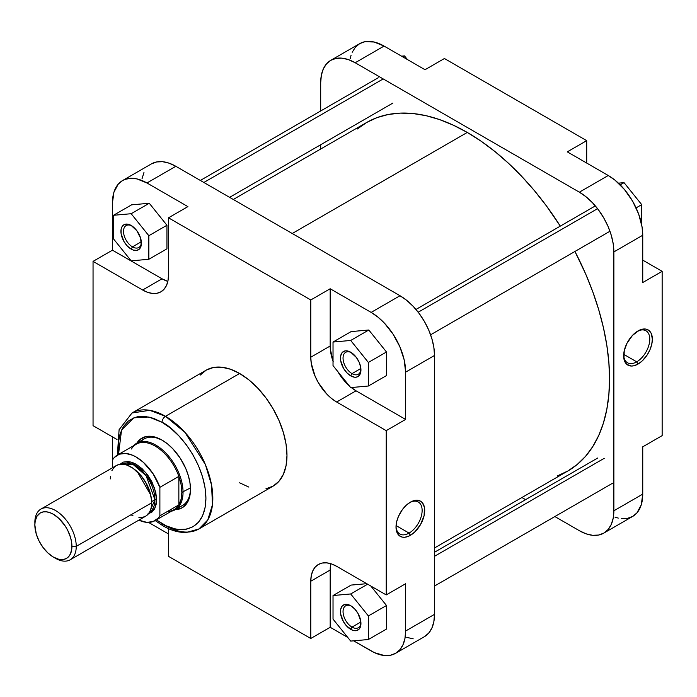 <?xml version="1.0" encoding="UTF-8"?>
<svg xmlns="http://www.w3.org/2000/svg" width="697" height="697" viewBox="0 0 697 697"><rect width="100%" height="100%" fill="white"/><g stroke="black" fill="none" stroke-linecap="round" stroke-linejoin="round"><path stroke-width="1.05" d="M636.709 361.839A18.47 10.664 120 0 0 649.77 339.587A18.47 10.664 120 0 0 637.346 331.328A18.47 10.664 -60 0 1 645.945 330.761A18.47 10.664 -60 0 1 648.776 345.564A18.47 10.664 -60 0 1 636.709 361.839L623.71 354.329L636.709 361.839A18.47 10.664 -60 0 1 627.483 362.754A18.47 10.664 -60 0 1 623.667 355.017A18.47 10.664 120 0 0 636.709 361.839L638.008 364.078L636.709 361.839M638.008 330.927A20.3 11.718 -60 0 1 652.357 339.221A20.3 11.718 -60 0 1 638.008 364.078L642.172 360.959L647.112 355.061L649.944 349.824L651.739 344.388L652.357 339.221L651.268 333.506L649.099 330.587L645.98 329.123L643.497 329.019L639.41 330.195L632.51 335.362L626.908 343.394L624.268 350.626L623.928 358.868L625.348 362.623L626.908 364.426L631.238 366.03L633.843 365.768L638.008 364.078A20.3 11.718 -60 0 1 623.649 355.792A20.3 11.718 -60 0 1 638.008 330.927L638.008 330.927M330.796 60.325L359.678 43.65A48.781 28.159 -120 0 1 384.064 46.072L355.182 62.747L579.373 192.18L355.182 62.747A48.781 28.159 60 0 0 330.796 60.325A48.781 28.159 60 0 0 320.69 82.655L320.69 110.962L320.69 82.655L321.352 75.276L323.321 68.933L326.501 63.889L330.796 60.334L336.024 58.391L341.983 58.156L348.456 59.628L355.182 62.747L384.064 46.072L425.031 69.717L384.064 46.072L374.054 42.003L364.906 41.715L359.678 43.65L355.392 47.213L352.203 52.258M351.061 55.281L350.243 58.592M642.747 282.538L642.747 235.246L642.085 227.091L638.679 214.118L632.649 201.25L624.521 189.593L614.989 180.157L608.254 175.505L567.297 151.859L608.254 175.505L579.373 192.18L586.099 196.833L592.572 202.836L598.531 209.954L603.759 217.926L608.054 226.438L611.234 235.159L613.203 243.767L613.865 251.922L613.865 510.796L613.203 518.176L611.234 524.519L608.054 529.563L603.759 533.127L598.531 535.061L592.572 535.296L586.099 533.824L579.373 530.705L554.856 516.555L579.373 530.705A48.781 28.159 60 0 0 603.759 533.127L632.649 516.442L636.936 512.887L641.266 504.82L642.747 494.112L642.747 446.821L642.747 494.112L613.865 510.796L613.865 251.922L642.747 235.246L642.747 282.538L662.15 271.333L642.747 260.138L662.15 271.333L662.15 435.625L662.15 271.333L642.747 282.538M614.989 517.148L618.274 518.098M621.454 518.62L627.422 518.376L632.649 516.442A48.781 28.159 -120 0 0 642.747 494.112L613.865 510.796A48.781 28.159 60 0 1 603.759 533.127M525.59 499.653L521.896 497.527L525.59 499.653M320.69 149.027L320.69 144.758L320.69 149.027M586.7 163.054L586.7 140.655L444.425 58.513L586.7 140.655L567.297 151.859L586.7 140.655L586.7 163.054M662.15 435.625L642.747 446.821L662.15 435.625M425.031 69.717L444.425 58.513L425.031 69.717M613.865 251.922L642.747 235.246A48.781 28.159 -120 0 0 608.254 175.505L579.373 192.18A48.781 28.159 60 0 1 613.865 251.922M618.431 183.154L624.042 182.649L641.71 204.639L641.71 224.965L641.71 204.639L636.091 207.889L641.71 204.639L624.042 182.649L620.199 184.862L624.042 182.649L618.431 183.154M401.559 56.169L404.504 55.908L407.449 59.567L404.504 55.908L402.805 56.884L404.504 55.908L401.559 56.169M467.278 132.439L292.235 233.504L467.278 132.439L481.226 141.282L495.036 151.624L508.575 163.359L521.722 176.385L534.346 190.56L546.317 205.763L560.301 226.124A201.206 116.164 -120 0 0 467.278 132.439A201.206 116.164 -120 0 0 366.674 122.48L377.016 117.619L388.238 114.491L400.209 113.114L412.833 113.515L425.98 115.667L439.519 119.57L453.329 125.181L467.278 132.439M434.51 547.973L567.881 470.98A201.206 116.164 -120 0 0 574.929 251.469L585.576 273.755L592.755 291.721L598.723 309.747L603.428 327.642L606.817 345.242L608.864 362.37L609.553 378.863L608.864 394.572L606.817 409.339L603.428 423.018L598.723 435.486L592.755 446.611L585.576 456.3L577.255 464.446L567.881 470.972L557.539 475.833M357.3 129.006L366.674 122.48L233.303 199.473M396.027 526.27A18.47 10.664 120 0 0 409.078 533.092L410.367 535.331A20.3 11.718 -60 0 1 396.018 527.045A20.3 11.718 -60 0 1 410.367 502.18L406.203 505.299L402.396 509.577L398.431 516.442L396.637 521.879L396.018 527.045L397.107 532.752L399.276 535.679L402.396 537.143L404.879 537.239L408.965 536.063L414.532 532.212L420.518 524.614L424.098 515.641L424.447 507.399L422.304 502.659L420.518 501.178L417.137 500.237L413.164 500.882L410.367 502.18A20.3 11.718 -60 0 1 424.717 510.474A20.3 11.718 -60 0 1 410.367 535.331L409.078 533.092A18.47 10.664 -60 0 1 399.843 534.007A18.47 10.664 -60 0 1 396.027 526.27M351.366 352.621A12.651 7.301 -120 0 0 343.055 358.485A12.651 7.301 -120 0 0 351.994 373.609L350.696 375.857A14.48 8.364 60 0 1 340.458 358.119A14.48 8.364 60 0 1 350.696 352.203L356.385 357.483L359.216 362.379L360.741 367.519L360.157 374.019L359.216 375.517L356.385 377.147L354.616 377.216L350.696 375.857L346.784 372.695L343.455 368.208L340.659 360.541L340.659 355.923L342.183 352.543L345.006 350.913L346.784 350.844L350.696 352.203A14.48 8.364 60 0 1 360.941 369.941A14.48 8.364 60 0 1 350.696 375.857L351.994 373.609A12.651 7.301 60 0 1 343.726 362.466A12.651 7.301 60 0 1 345.668 352.325A12.651 7.301 60 0 1 351.366 352.621M351.366 606.111A12.651 7.301 -120 0 0 343.055 611.983A12.651 7.301 -120 0 0 351.994 627.108L350.696 629.347A14.48 8.364 60 0 1 340.458 611.617A14.48 8.364 60 0 1 350.696 605.702L354.616 608.864L357.936 613.343L360.741 621.018L360.157 627.509L359.216 629.008L356.385 630.646L352.699 630.28L346.784 626.185L343.455 621.707L340.659 614.04L340.659 609.422L342.183 606.042L345.006 604.412L346.784 604.343L350.696 605.702A14.48 8.364 60 0 1 360.941 623.44A14.48 8.364 60 0 1 350.696 629.347L351.994 627.108A12.651 7.301 60 0 1 343.726 615.965A12.651 7.301 60 0 1 345.668 605.824A12.651 7.301 60 0 1 351.366 606.111M131.838 225.872A12.651 7.301 -120 0 0 123.517 231.735A12.651 7.301 -120 0 0 132.456 246.869L131.167 249.108A14.48 8.364 60 0 1 120.93 231.369A14.48 8.364 60 0 1 131.167 225.462L136.856 230.733L140.628 238.217L141.212 245.388L139.679 248.768L136.856 250.397L133.162 250.031L131.167 249.108L127.246 245.945L123.927 241.467L121.121 233.791L121.121 229.182L121.705 227.3L123.927 224.739L127.246 224.094L131.167 225.462A14.48 8.364 60 0 1 141.404 243.192A14.48 8.364 60 0 1 131.167 249.108L132.456 246.869A12.651 7.301 60 0 1 124.197 235.717A12.651 7.301 60 0 1 126.131 225.584A12.651 7.301 60 0 1 131.838 225.872M136.673 443.24A38.413 22.173 60 0 1 166.278 453.529A38.413 22.173 60 0 1 183.041 492.187A38.413 22.173 -120 0 0 164.004 451.264A38.413 22.173 -120 0 0 133.571 445.74A38.413 22.173 60 0 1 136.673 443.24L144.122 438.944A38.413 22.173 60 0 1 162.689 440.487A38.413 22.173 -120 0 0 140.768 441.724M136.83 443.153A40.243 23.236 60 0 1 162.035 440.103L153.776 436.749L146.222 436.514L140.036 439.415L136.83 443.153M396.07 525.582L409.078 533.092L396.07 525.582M162.035 422.277C174.869 427.653 205.327 460.438 205.92 498.294C205.327 535.462 174.869 533.083 162.035 523.639A4.879 2.814 120 0 0 163.046 525.869A4.879 2.814 -60 0 1 162.035 523.639L156.32 519.91L166.339 525.878L174.773 528.805L178.833 529.476L186.421 529.171L193.069 526.714L198.523 522.184L202.583 515.763L205.084 507.695L205.92 498.294L205.084 487.926L202.583 476.975L198.523 465.866L193.069 455.036L186.421 444.895L178.833 435.834L170.599 428.193L162.035 422.277A4.879 2.814 -60 0 1 165.485 416.301A4.879 2.814 120 0 0 162.035 422.277L153.471 418.305L145.237 416.44L137.649 416.736L134.19 417.703L128.109 421.215L123.325 426.721L120.032 433.996L118.359 442.769L118.516 454.427L121.557 430.005L133.876 417.825L148.862 417.006L162.035 422.277M198.959 528.945L207.767 519.953L212.472 504.706L211.566 485.042L205.345 464.49L184.914 432.34L165.485 416.301A66.947 38.649 60 0 1 209.222 475.293A66.947 38.649 60 0 1 198.959 528.945A66.947 38.649 60 0 1 165.485 525.625A4.879 2.814 -60 0 1 163.046 525.869C171.026 530.495 178.815 532.7 186.404 532.482L198.959 528.945L273.111 486.131A66.947 38.649 -120 0 0 283.374 432.488A66.947 38.649 -120 0 0 239.637 373.487L165.485 416.301L239.637 373.487L230.402 369.21L221.524 367.188L213.343 367.519L206.164 370.177L200.274 375.056M141.334 241.746L132.456 246.869L141.334 241.746M360.863 368.486L351.994 373.609L360.863 368.486M360.863 621.985L351.994 627.108L360.863 621.985M333.227 361.856L330.3 349.005L330.178 288.758L371.135 312.404L377.861 317.057L384.335 323.06L393.012 334.081L399.817 346.662L404.138 359.73L405.628 372.146L434.51 355.47L434.51 614.345A48.781 28.159 -120 0 1 424.412 636.675L428.699 633.111L431.887 628.067L433.848 621.724L434.51 614.345L434.51 355.47L433.848 347.315L431.887 338.707L428.699 329.986L424.412 321.474L419.185 313.502L413.216 306.384L406.752 300.381L400.017 295.728L175.827 166.295L169.101 163.176L162.628 161.704L156.668 161.939L151.441 163.873L122.559 180.558A48.781 28.159 60 0 0 112.452 202.888L112.452 250.179L93.049 261.375L112.452 250.179L162.035 278.8L142.632 290.004L147.677 292.348L152.53 293.446L157.008 293.271L160.929 291.816A36.584 21.119 60 0 1 142.632 290.004L93.049 261.375L93.049 425.667L117.026 439.511L93.049 425.667L93.049 261.375L142.632 290.004L162.035 278.8A36.584 21.119 -120 0 0 167.838 281.396L162.035 278.8L112.452 250.179L112.452 202.888L113.942 192.18L118.263 184.113L122.559 180.558L125.068 179.382L130.688 178.284L136.934 178.902L146.945 182.971L187.902 206.617L168.5 217.821L310.775 299.963L310.775 357.212L311.271 363.329L315.131 376.319L318.355 382.705L326.745 394.023L331.598 398.527L336.642 402.012L386.225 430.641L386.225 594.924L336.642 566.304L331.598 563.96L326.745 562.862L322.275 563.037L318.355 564.492L315.131 567.158L312.744 570.939L311.271 575.696L310.775 581.237L310.775 638.487L168.5 556.345L168.5 528.657L168.5 556.345L310.775 638.487L330.178 627.283L330.178 570.033L330.84 563.707A36.584 21.119 -120 0 0 330.178 570.033L330.178 627.283L347.751 637.433L330.178 627.283L310.775 638.487L310.775 581.237L330.178 570.033L310.775 581.237A36.584 21.119 60 0 1 318.355 564.492A36.584 21.119 60 0 1 336.642 566.304L386.225 594.924L386.225 430.641L405.628 419.437L356.045 390.817L351 387.323M166.949 248.82L166.949 225.253L149.271 203.263L131.594 204.84L113.489 215.295L113.489 238.862L131.167 260.852L148.844 259.275L148.844 235.708L131.167 213.718L113.489 215.295L113.489 238.862L131.167 260.852L148.844 259.275L166.949 248.82L148.844 259.275L148.844 235.708L166.949 225.253L166.949 248.82M168.5 533.946L148.505 522.393L168.5 533.946M131.428 448.999A37.804 21.825 60 0 1 155.135 446.071A37.804 21.825 60 0 1 178.85 476.382L159.883 487.334L153.018 473.655L143.364 462.32L136.168 457.023L132.535 455.211L125.53 453.433L119.318 454.2L114.352 457.459L112.452 459.95L112.452 467.792L112.452 436.862L112.452 459.95A37.804 21.825 60 0 1 117.262 455.15A37.804 21.825 60 0 1 159.883 487.334L178.85 476.382A37.804 21.825 60 0 1 181.865 492.37L190.464 487.909L181.865 492.37A37.804 21.825 60 0 1 178.85 504.881L159.883 515.832L157.984 518.324L153.018 521.583L146.797 522.349L138.834 520.145A37.804 21.825 60 0 0 155.065 520.633A37.804 21.825 60 0 0 159.883 515.832L159.883 487.334L159.883 515.832L178.85 504.881A37.804 21.825 60 0 1 167.472 511.441M405.628 583.72L405.628 631.02L404.966 638.408L402.997 644.742L399.817 649.787L395.521 653.35L390.294 655.285L384.335 655.52L374.516 652.688L353.64 640.831L371.135 650.928A48.781 28.159 60 0 0 395.521 653.35A48.781 28.159 60 0 0 405.628 631.02L405.628 583.72L386.225 594.924L405.628 583.72M386.486 629.06L386.486 605.493L370.856 586.055L386.486 605.493L386.486 629.06L368.373 639.515L368.373 615.948L350.696 593.957L333.027 595.534L333.027 619.11L350.696 641.092L368.373 639.515L386.486 629.06M366.761 583.685L351.131 585.079L333.027 595.534L333.027 619.11L350.696 641.092L368.373 639.515L368.373 615.948L386.486 605.493L368.373 615.948L350.696 593.957L367.624 584.191L350.696 593.957L333.027 595.534L351.131 585.079L366.761 583.685M349.38 385.955L343.848 380.248L337.731 371.466A36.584 21.119 -120 0 0 349.38 385.955M405.628 372.146L405.628 419.437L405.628 372.146L434.51 355.47A48.781 28.159 -120 0 0 400.017 295.728L175.827 166.295L146.945 182.971L187.902 206.617L168.5 217.821L310.775 299.963L330.178 288.758L371.135 312.404L400.017 295.728L371.135 312.404A48.781 28.159 60 0 1 405.628 372.146M386.486 375.57L386.486 351.994L368.809 330.003L351.131 331.589L333.027 342.044L333.027 365.611L350.696 387.602L368.373 386.016L368.373 362.449L350.696 340.458L333.027 342.044L333.027 365.611L350.696 387.602L368.373 386.016L386.486 375.57L368.373 386.016L368.373 362.449L386.486 351.994L386.486 375.57M406.752 637.372L413.216 638.844M143.965 172.481L142.005 178.824M160.929 291.816L164.143 289.15L166.531 285.361L168.003 280.612L168.5 275.071L168.5 217.821L168.5 275.071A36.584 21.119 60 0 1 160.929 291.816L160.929 291.816M239.637 482.812L248.873 487.098M265.94 488.789L273.111 486.131L279 481.244L283.374 474.317L286.066 465.622L286.981 455.481L286.066 444.294L283.374 432.48L279 420.509L273.111 408.825L265.94 397.882L257.751 388.107L248.873 379.874L239.637 373.487A66.947 38.649 -120 0 0 206.164 370.177L132.012 412.99A66.947 38.649 60 0 1 165.485 416.301L149.707 410.315L132.012 412.99L119.1 429.7L117.375 455.089M175.243 509.681L182.152 507.808L187.127 502.938L189.941 495.48L190.49 489.381L189.941 482.655L188.321 475.563L185.698 468.358L180.087 457.981L172.926 448.885L167.585 443.937L162.035 440.103A40.243 23.236 60 0 1 190.49 489.381A40.243 23.236 60 0 1 175.243 509.681M178.449 506.998A38.413 22.173 -120 0 0 190.481 488.623A38.413 22.173 60 0 1 182.536 505.473L175.086 509.777A38.413 22.173 60 0 1 171.375 511.215A38.413 22.173 -120 0 0 183.041 492.187A38.413 22.173 60 0 1 175.086 509.777M434.51 614.345L405.628 631.02L434.51 614.345M122.559 180.558A48.781 28.159 60 0 1 146.945 182.971L175.827 166.295A48.781 28.159 -120 0 0 151.441 163.873M360.915 622.656A12.651 7.301 60 0 1 358.319 627.736A12.651 7.301 60 0 1 351.994 627.108A12.651 7.301 -120 0 0 360.915 622.656M360.915 369.157A12.651 7.301 60 0 1 358.319 374.237A12.651 7.301 60 0 1 351.994 373.609A12.651 7.301 -120 0 0 360.915 369.157M141.386 242.408A12.651 7.301 60 0 1 138.781 247.496A12.651 7.301 60 0 1 132.456 246.869A12.651 7.301 -120 0 0 141.386 242.408M351.271 387.549A36.584 21.119 -120 0 0 356.045 390.817L336.642 402.012L356.045 390.817L405.628 419.437L386.225 430.641L336.642 402.012A36.584 21.119 60 0 1 310.775 357.212L330.178 346.008A36.584 21.119 -120 0 0 333.027 361.273M310.775 299.963L330.178 288.758L330.178 346.008L310.775 357.212L310.775 299.963M409.705 502.581A18.47 10.664 -60 0 1 418.305 502.014A18.47 10.664 -60 0 1 421.136 516.817A18.47 10.664 -60 0 1 409.078 533.092A18.47 10.664 120 0 0 422.129 510.84A18.47 10.664 120 0 0 409.705 502.581M386.486 351.994L368.373 362.449L350.696 340.458L368.809 330.003L386.486 351.994M368.809 330.003L350.696 340.458L333.027 342.044L351.131 331.589L368.809 330.003M166.949 225.253L148.844 235.708L131.167 213.718L149.271 203.263L166.949 225.253M149.271 203.263L131.167 213.718L113.489 215.295L131.594 204.84L149.271 203.263M147.546 514.125L151.998 512.034L154.229 509.463L156.25 504.097L156.642 499.714A1.22 0.706 0 0 0 154.917 499.714L151.658 501.596L154.917 499.714A27.741 16.014 -120 0 1 149.533 512.199L154.917 499.714A1.22 0.706 180 0 1 156.642 499.714L155.048 507.947L148.33 513.942M138.912 517.531L142.493 517.383L145.629 516.224A29.265 16.894 -120 0 0 151.685 502.825L76.243 546.387L71.93 546.387A26.216 15.134 60 0 1 53.39 557.086A26.216 15.134 60 0 1 34.85 524.98L35.207 521.007L37.037 516.155L40.278 512.975L43.092 511.938L46.298 511.807L49.775 512.6L53.39 514.273L58.775 518.307L65.152 525.921L67.722 530.373L70.519 537.378L71.573 542.005L71.835 548.434L70.519 553.766L68.803 556.476L66.494 558.384L63.688 559.43L58.775 559.273L53.39 557.086L48.006 553.061L43.092 547.537L39.058 540.985L36.261 533.989L34.85 524.98A26.216 15.134 60 0 1 53.39 514.273A26.216 15.134 60 0 1 71.93 546.387L76.243 546.387A29.265 16.894 -120 0 0 55.542 510.544A29.265 16.894 -120 0 0 34.85 522.489A29.265 16.894 60 0 1 40.914 509.089A29.265 16.894 60 0 1 63.462 516.93A29.265 16.894 60 0 1 76.243 546.387L151.685 502.825A29.265 16.894 -120 0 0 138.912 473.376A29.265 16.894 -120 0 0 116.364 465.535L113.785 467.67L111.877 470.693M137.361 471.817A27.741 16.014 60 0 1 150.683 494.896L137.361 471.817M154.917 499.714A27.741 16.014 -120 0 0 143.051 472.052A27.741 16.014 -120 0 0 121.801 464.158L133.38 464.733L146.117 475.737L154.917 499.714M155.065 520.633L174.041 509.681A37.804 21.825 -120 0 0 178.85 504.881L181.098 499.261L181.865 492.37L181.098 484.598L178.85 476.382A37.804 21.825 -120 0 0 136.237 444.198L117.262 455.15M53.39 557.086L55.542 558.332A29.265 16.894 -120 0 0 76.243 546.387A29.265 16.894 60 0 1 70.179 559.787A29.265 16.894 60 0 1 54.436 557.661M130.992 514.778L133.022 515.832M70.179 559.787L145.629 516.224L148.2 514.09L150.116 511.058L151.293 507.259L151.589 500.429L150.116 492.77L145.629 482.429L140.75 475.432L133.022 468.271L126.959 465.108L123.073 464.228L119.492 464.368L116.355 465.535L40.914 509.089M110.396 476.643L110.3 478.926M119.692 464.333L130.984 462.024L145.725 472.496L154.56 488.109L156.642 499.714L155.762 492.343L151.998 482.028L147.546 474.796L142.11 468.698L136.168 464.246L132.169 462.39L128.326 461.519L123.177 462.111L119.135 464.925M178.85 476.382L178.85 504.881L178.85 476.382M383.211 78.927L203.855 182.475L383.211 78.927M597.556 208.664L418.209 312.212L597.556 208.664M604.264 458.295L434.51 556.302L604.264 458.295M424.412 636.675L395.521 653.35M163.046 525.869L155.178 520.563M229.609 197.347L392.847 103.095M200.344 180.445L378.218 77.75M430.607 334.795L609.953 231.247M415.97 309.451L595.325 205.903M434.51 586.038L612.384 483.343M434.51 552.242L597.747 457.999"/></g></svg>
